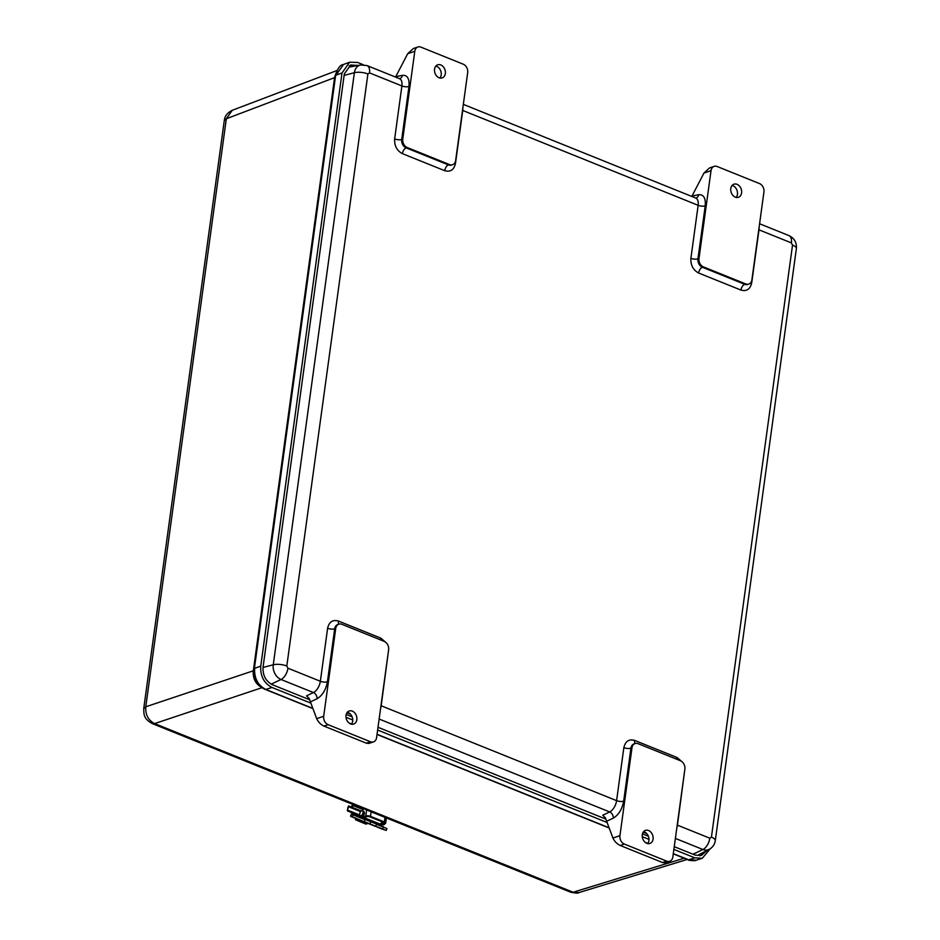 <?xml version="1.0" encoding="UTF-8"?>
<svg xmlns="http://www.w3.org/2000/svg" width="940" height="940" viewBox="0 0 940 940"><rect width="100%" height="100%" fill="white"/><g stroke="black" fill="none" stroke-linecap="round" stroke-linejoin="round"><path stroke-width="1.41" d="M262.096 687.634C255.739 684.332 252.79 678.727 253.236 670.831L145.782 706.786C145.277 714.694 148.226 720.298 154.642 723.589L262.096 687.645M336.015 73.085L334.499 77.667L226.329 118.757L224.284 120.543C224.531 120.461 223.955 114.433 232.227 110.309L226.329 118.757L145.782 706.786L143.738 708.572L224.284 120.543M143.738 708.572C143.867 715.07 143.738 718.654 152.221 723.577L154.642 723.589L573.106 892.225L578.934 892.589C578.547 893.352 575.797 893.235 570.697 892.213L573.106 892.225L684.191 858.232M264.904 688.985L265.785 689.443L272.001 687.469C263.976 683.239 260.227 676.13 260.756 666.131L342.007 72.979L349.621 62.205L357.623 62.463L363.345 64.766M706.857 850.559L701.405 855.459L695.189 855.106L674.25 846.67M648.377 836.236L642.455 833.851M605.983 819.151L378.009 727.29M352.136 716.856L346.214 714.471M309.73 699.771L272.377 684.72C265.738 681.218 262.636 675.331 263.071 667.059L344.322 73.907L350.655 64.977L357.929 65.483M272.001 687.469L310.882 703.132M346.014 717.291L352.759 720.005M377.633 730.027L607.134 822.512M642.255 836.67L649 839.385M673.874 849.408L694.813 857.844L702.298 858.279L710.158 848.808M349.151 65.706L353.851 66.247M703.214 852.439L699.783 855.788M395.658 77.104L395.846 76.669A6.78 3.654 111.9 0 1 396.386 75.459L407.713 53.698L413.248 48.586L417.877 47A6.78 5.17 -108.9 0 1 420.932 47.141L463.255 64.19A6.78 5.17 71.1 0 1 467.685 72.592L455.653 160.423A6.78 5.17 71.1 0 1 452.563 164.712L451.529 165.064A6.78 5.17 71.1 0 1 448.474 164.923A5.088 2.749 -68.1 0 0 444.714 170.692L402.39 153.643C396.903 150.694 394.318 145.794 394.647 138.932L401.897 85.94A10.164 5.487 -68.1 0 0 399.477 78.643L367.082 65.588A10.164 5.487 111.9 0 1 369.502 72.885L401.897 85.94A5.088 1.81 7.8 0 0 408.982 86.48L401.721 139.461A5.088 1.81 7.8 0 1 394.647 138.932M691.911 196.483L692.087 196.049A6.78 3.654 111.9 0 1 692.639 194.839L703.954 173.078L709.5 167.966L714.13 166.38A6.78 5.17 71.1 0 0 711.028 170.657L698.996 258.488A6.78 5.17 71.1 0 0 703.425 266.901L745.749 283.951A6.78 5.17 71.1 0 0 748.804 284.091A6.78 5.17 71.1 0 0 751.906 279.803L763.938 191.983A6.78 5.17 71.1 0 0 759.496 183.57L717.185 166.521A6.78 5.17 71.1 0 0 714.13 166.38M316.698 718.677L323.689 716.28A6.78 5.17 71.1 0 0 328.119 724.693L370.442 741.742A6.78 5.17 71.1 0 0 373.497 741.883L368.88 743.458L366.295 743.164L323.983 726.103C320.657 724.482 318.237 722.002 316.698 718.677L310.517 702.145A6.78 3.654 111.9 0 1 310.423 701.886L309.119 698.373L306.499 695.859L313.431 692.557L281.025 679.502A11.879 9.059 -108.9 0 1 273.258 664.78L354.368 72.709A11.879 9.059 -108.9 0 1 360.76 64.954L349.41 67.069M350.491 714.2L346.954 712.779M620.224 845.483L624.371 844.073L666.683 861.122A6.78 5.17 71.1 0 0 669.738 861.263L665.132 862.838L662.547 862.544L620.224 845.483C616.91 843.861 614.478 841.382 612.951 838.057L606.758 821.525A6.78 3.654 111.9 0 1 606.676 821.266L605.36 817.753L602.74 815.239L609.672 811.937L379.137 719.041M646.732 833.58L643.207 832.159M402.755 139.108L401.721 139.461A6.78 5.17 71.1 0 0 406.151 147.874L407.185 147.51A6.78 5.17 71.1 0 1 402.755 139.108L414.787 51.277A6.78 5.17 -108.9 0 1 417.877 47M323.689 716.28L335.721 628.449A6.78 5.17 71.1 0 1 338.823 624.172L337.777 624.524A6.78 5.17 71.1 0 0 334.687 628.801L335.721 628.449M373.497 741.883A6.78 5.17 71.1 0 0 376.599 737.595L388.62 649.775A6.78 5.17 71.1 0 0 384.19 641.362L341.878 624.313A6.78 5.17 71.1 0 0 338.823 624.172M669.738 861.263A6.78 5.17 71.1 0 0 672.84 856.986L684.872 769.155A6.78 5.17 71.1 0 0 680.443 760.742L638.119 743.693A6.78 5.17 71.1 0 0 635.064 743.552A6.78 5.17 71.1 0 0 631.974 747.829L619.942 835.66L612.951 838.057M439.908 78.008A6.909 5.276 71.1 0 0 440.942 71.569A6.909 5.276 71.1 0 0 436.677 66.364A6.909 5.276 71.1 0 0 435.843 66.106M440.825 64.954A6.909 5.276 -108.9 0 1 445.372 71.593A6.909 5.276 -108.9 0 1 442.188 77.891A6.909 5.276 -108.9 0 1 434.962 73.062A6.909 5.276 -108.9 0 1 437.711 64.813A6.909 5.276 -108.9 0 1 440.825 64.954M407.185 147.51L449.508 164.571A6.78 5.17 71.1 0 0 452.563 164.712M735.315 197.13A6.909 5.276 -108.9 0 1 730.768 190.479A6.909 5.276 -108.9 0 1 733.952 184.193A6.909 5.276 -108.9 0 1 741.178 189.022A6.909 5.276 -108.9 0 1 738.429 197.271A6.909 5.276 -108.9 0 1 735.315 197.13M736.161 197.388A6.909 5.276 71.1 0 0 737.03 190.444A6.909 5.276 71.1 0 0 732.084 185.486M352.312 711.134A6.909 5.276 -108.9 0 1 356.859 717.772A6.909 5.276 -108.9 0 1 353.675 724.07A6.909 5.276 -108.9 0 1 346.449 719.241A6.909 5.276 -108.9 0 1 349.198 710.993A6.909 5.276 -108.9 0 1 352.312 711.134M624.371 844.073A6.78 5.17 -108.9 0 1 619.942 835.66M646.802 843.309A6.909 5.276 -108.9 0 1 642.255 836.67A6.909 5.276 -108.9 0 1 645.439 830.373A6.909 5.276 -108.9 0 1 652.666 835.202A6.909 5.276 -108.9 0 1 649.916 843.45A6.909 5.276 -108.9 0 1 646.802 843.309M351.396 724.188A6.909 5.276 71.1 0 0 352.43 717.749A6.909 5.276 71.1 0 0 348.164 712.543A6.909 5.276 71.1 0 0 347.318 712.285M647.636 843.568A6.909 5.276 71.1 0 0 648.518 836.624A6.909 5.276 71.1 0 0 643.571 831.665M352.876 804.428A1.692 0.917 111.9 0 1 352.524 805.039L351.478 806.438A1.563 0.846 111.9 0 0 351.231 806.978M353.722 804.781A3.384 1.833 111.9 0 1 353.276 805.65L352.206 807.366M379.678 824.251L381.005 824.791A3.384 1.833 111.9 0 0 381.852 824.78L384.954 823.722A3.408 1.21 -172.2 0 0 385.659 823.111A3.408 1.21 -172.2 0 0 384.378 821.936L370.513 816.355A3.408 1.21 -172.2 0 0 365.778 815.991L362.676 817.06A3.384 1.833 111.9 0 1 361.829 817.06L363.169 817.6A3.384 1.833 -68.1 0 0 364.003 817.589L367.117 816.531A1.692 0.599 7.8 0 1 369.479 816.707L383.344 822.3A1.692 0.599 7.8 0 1 383.978 822.876A1.692 0.599 7.8 0 1 383.626 823.182L380.512 824.251A3.384 1.833 111.9 0 1 379.678 824.251A3.384 1.833 111.9 0 1 379.079 823.663M362.535 815.932A2.115 1.14 -68.1 0 0 362.828 815.885A2.115 1.14 -68.1 0 0 364.25 814.111A2.115 1.14 -68.1 0 0 364.086 812.078M362.452 810.738L363.322 808.647M361.829 817.06A3.384 1.833 111.9 0 1 361.066 816.026M351.325 814.216L350.573 816.073L351.678 814.075L365.026 819.433L353.381 814.745M352.43 817.107L369.831 824.121L370.783 821.76L365.026 819.433L376.494 824.063L365.026 819.433M355.414 818.317L382.58 828.962L383.32 827.106L376.458 824.345L375.718 826.19L370.125 823.945L364.309 821.595L365.061 819.739L353.029 814.898L352.277 816.754L364.074 821.795M375.542 826.425L367.998 823.381L365.907 824.121L355.602 819.798L355.379 818.411M368.645 823.64L367.975 823.381M349.574 806.32L348.587 805.921L347.953 807.484A1.692 0.917 111.9 0 0 347.812 808.988M359.785 815.015L347.389 810.033A0.811 0.681 111.9 0 0 347.718 811.044L355.708 814.263M347.389 810.033L348.681 806.826A0.811 0.681 -68.1 0 1 349.621 806.332L361.219 810.997L349.621 806.332M356.354 815.979L355.626 814.228L361.242 816.484L347.718 811.044M370.677 820.291L363.991 817.6L370.666 820.279L368.927 821.043M362.394 810.715L363.451 811.138A2.714 1.469 111.9 0 1 364.109 812.971A2.714 1.469 111.9 0 1 362.981 815.52A2.714 1.469 111.9 0 1 361.418 816.167L360.361 815.744A2.714 1.469 111.9 0 1 360.02 812.677A2.714 1.469 111.9 0 1 362.394 810.715A2.714 1.469 111.9 0 1 363.052 812.536A2.714 1.469 111.9 0 1 361.923 815.098A2.714 1.469 111.9 0 1 360.361 815.744M382.369 824.603L382.991 824.862A2.714 1.469 -68.1 0 0 384.542 824.216A2.714 1.469 -68.1 0 0 384.918 823.734M254.094 670.408L253.236 670.831M262.19 687.61C255.868 684.273 252.907 678.668 253.33 670.796L334.581 77.644L335.263 77.315M334.487 77.667L335.944 73.332M254.329 668.928L335.58 75.776L343.57 64.46M312.856 708.408L265.785 689.443C257.854 685.272 254.141 678.234 254.658 668.328L260.756 666.131M342.007 72.979L335.909 75.165M687.704 859.372L673.298 853.649M647.789 843.38L645.169 842.322M609.108 827.788L377.046 734.269M351.548 724L348.916 722.942M696.164 860.194L688.585 859.818L694.813 857.844M357.247 65.201L354.991 66.023M344.122 75.4L354.368 72.709A10.164 3.619 -172.2 0 1 367.904 73.954L369.502 72.885M263.024 667.459L273.258 664.78A10.164 3.619 7.8 0 1 286.806 666.025L367.904 73.954M271.202 684.167L281.025 679.502A10.164 5.487 111.9 0 0 287.946 668.199L286.806 666.025M693.003 854.225L702.909 849.513L675.378 838.421M698.914 854.636L709.183 849.361A11.879 9.059 -108.9 0 1 702.909 849.513A10.164 5.487 -68.1 0 0 709.829 838.21L677.434 825.156A10.164 5.487 111.9 0 1 676.823 827.858M796.38 248.583A10.164 3.619 -172.2 0 0 792.526 245.07L711.427 837.141A10.164 3.619 7.8 0 1 715.281 840.654L796.38 248.583C796.838 242.567 794.359 238.231 788.966 235.599A10.164 5.487 -68.1 0 1 791.386 242.896L792.526 245.07M395.846 76.669L402.449 75.317A5.088 4.03 -101.6 0 1 399.571 78.678M759.097 227.304A10.164 5.487 111.9 0 1 758.98 229.842L791.386 242.896M692.087 196.049L698.69 194.697A5.088 4.03 -101.6 0 1 695.812 198.058M462.844 107.924A10.164 5.487 111.9 0 1 462.738 110.462L698.15 205.32A10.164 5.487 -68.1 0 0 695.729 198.023L463.338 104.375M327.426 681.794L334.687 628.801A5.088 1.81 7.8 0 1 327.613 628.273L320.352 681.265A5.088 1.81 -172.2 0 0 327.426 681.794C325.874 689.878 322.408 695.53 317.05 698.749A5.088 3.69 -115.4 0 0 313.431 692.557A10.164 5.487 -68.1 0 0 320.352 681.265L287.946 668.199M317.05 698.749L310.423 701.886M623.678 801.174L630.928 748.181A5.088 1.81 7.8 0 1 623.855 747.652L616.593 800.645A5.088 1.81 -172.2 0 0 623.678 801.174C622.116 809.258 618.661 814.909 613.291 818.129A5.088 3.69 -115.4 0 0 609.672 811.937A10.164 5.487 -68.1 0 0 616.593 800.645L381.182 705.775A10.164 5.487 111.9 0 1 380.582 708.478M613.291 818.129L606.676 821.266M709.829 838.21L711.427 837.141M758.756 229.748A5.088 1.81 7.8 0 0 758.98 229.842L751.718 282.822C750.226 289.214 746.642 291.635 740.955 290.072L698.643 273.023C693.144 270.074 690.571 265.174 690.888 258.312L698.15 205.32A5.088 1.81 7.8 0 0 705.223 205.86C705.834 198.093 703.661 194.368 698.69 194.697M462.515 110.368A5.088 1.81 7.8 0 0 462.738 110.462L455.477 163.442C453.985 169.834 450.401 172.255 444.714 170.692M327.613 628.273C329.106 621.88 332.69 619.472 338.377 621.023L380.688 638.084L385.87 642.396M388.549 650.304L381.182 705.775A5.088 1.81 -172.2 0 1 380.97 705.682M623.855 747.652C625.347 741.261 628.931 738.852 634.618 740.403L676.941 757.464L682.111 761.776M684.802 769.684L677.434 825.156A5.088 1.81 -172.2 0 1 677.211 825.062M402.449 75.317C407.42 74.989 409.593 78.713 408.982 86.48M414.787 51.277L407.713 53.698M698.996 258.488L697.962 258.841L705.223 205.86M703.954 173.078L711.028 170.657M635.064 743.552L634.03 743.904A6.78 5.17 71.1 0 0 630.928 748.181L631.974 747.829M698.643 273.023A5.088 2.749 -68.1 0 1 702.391 267.254A6.78 5.17 71.1 0 1 697.962 258.841A5.088 1.81 7.8 0 1 690.888 258.312M703.425 266.901L702.391 267.254L744.715 284.303A5.088 2.749 -68.1 0 0 740.955 290.072M745.749 283.951L744.715 284.303A6.78 5.17 71.1 0 0 747.77 284.444L748.804 284.091M750.919 282.447A5.088 1.81 -172.2 0 0 751.718 282.822M676.953 759.344A5.088 2.749 111.9 0 1 676.941 757.464M635.146 743.528A5.088 2.749 111.9 0 1 634.618 740.403M380.712 639.964A5.088 2.749 111.9 0 1 380.688 638.084M338.905 624.148A5.088 2.749 111.9 0 1 338.377 621.023M449.508 164.571L448.474 164.923L406.151 147.874A5.088 2.749 -68.1 0 0 402.39 153.643M454.678 163.067A5.088 1.81 -172.2 0 0 455.477 163.442M323.983 726.103L328.119 724.693M370.442 741.742L366.295 743.164M666.683 861.122L662.547 862.544M353.276 805.65L362.946 809.552M383.626 823.182L383.72 822.488M381.852 824.78L380.512 824.251M382.11 821.795A3.067 1.657 -68.1 0 1 379.502 823.84L362.676 817.06M371.136 811.796L370.513 816.355M384.378 821.936L385.001 817.377M366.6 809.963L365.778 815.991M383.626 826.942L370.783 821.76M383.32 827.106L386.939 828.563L383.32 827.106M382.345 829.162L386.187 830.42L386.939 828.563M381.511 828.822L378.691 827.693L381.511 828.822M360.349 820.303L357.529 819.163L360.349 820.303M368.68 823.663L355.308 817.976M350.726 816.425L357.365 819.104L350.573 816.073M348.681 806.826L360.607 811.62M357.329 819.198L367.951 823.475M337.025 70.5L232.239 110.309M312.938 708.631L265.303 689.431C258.535 686.882 252.649 676.847 254.246 668.681L335.51 75.517C337.542 68.467 340.186 64.801 343.441 64.508L349.621 62.205M687.222 859.454L578.934 892.589M570.697 892.213L152.221 723.577M702.298 858.279L696 860.253C696.211 861.028 687.951 860.547 688.104 859.818L673.275 853.837M647.684 843.521L645.709 842.734M609.191 828.011L377.022 734.457M351.431 724.141L349.469 723.354M759.579 223.755L788.966 235.599M367.082 65.588L360.76 64.954M709.183 849.361C712.638 847.457 714.67 844.555 715.281 840.654M385.659 823.111L386.375 817.929M376.494 824.063L383.297 826.8M377.504 827.212L382.709 829.303M356.342 818.681L361.548 820.784M367.987 823.381L386.187 830.42M355.626 814.228L361.242 816.496"/></g></svg>
